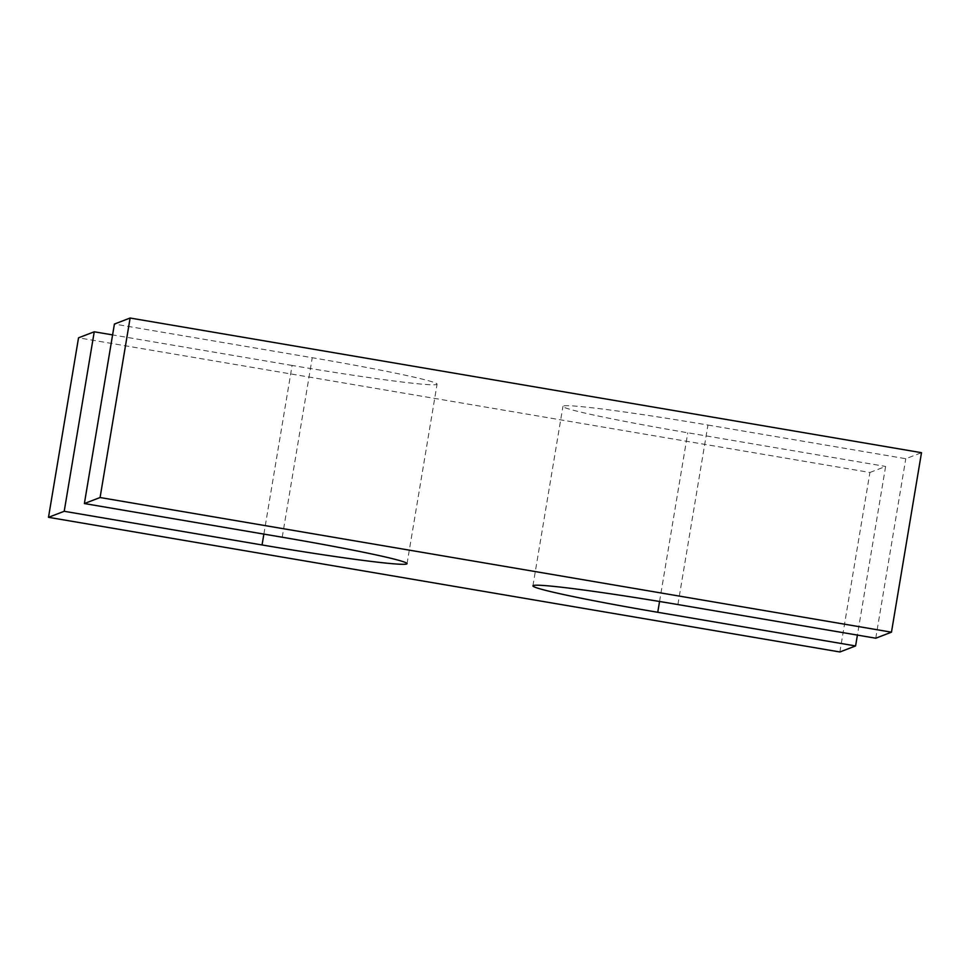 <?xml version="1.0" encoding="UTF-8"?>
<svg xmlns="http://www.w3.org/2000/svg" width="970" height="970" viewBox="0 0 970 970"><rect width="100%" height="100%" fill="white"/><g stroke="black" fill="none" stroke-linecap="round" stroke-linejoin="round"><path stroke-width="0.73" stroke-dasharray="4.85 3.64" d="M839.874 651.973L869.92 472.475L78.534 337.815M869.92 472.475L885.622 466.449L857.407 635.095M677.909 604.553L707.942 425.042A136.782 5.493 -170.5 0 0 562.952 406.333A136.782 5.493 -170.5 0 0 687.779 432.778L885.622 466.449M707.942 425.042L905.786 458.713L921.5 452.687M875.752 638.212L905.786 458.713M263.876 534.094L292.091 365.447A136.782 5.493 -170.5 0 0 437.082 384.156A136.782 5.493 -170.5 0 0 312.255 357.712L114.411 324.053M292.091 365.447L112.593 334.905M659.552 601.485L687.779 432.778M282.221 537.222L312.255 357.712M532.918 585.844L562.952 406.333M407.048 563.667L437.082 384.156"/><path stroke-width="1.45" d="M78.534 337.815L94.248 331.788L64.214 511.287L48.5 517.313L78.534 337.815M891.466 632.185L100.08 497.525L130.125 318.027L921.5 452.687L891.466 632.185L875.752 638.212L677.909 604.553A136.782 5.493 -170.5 0 0 532.918 585.844A136.782 5.493 -170.5 0 0 657.745 612.288L855.588 645.947L839.874 651.973L48.5 517.313M855.588 645.947L857.407 635.095M64.214 511.287L262.058 544.958A136.782 5.493 -170.5 0 0 407.048 563.667A136.782 5.493 -170.5 0 0 282.221 537.222L84.378 503.551L114.411 324.053L130.125 318.027M84.378 503.551L100.08 497.525M112.593 334.905L94.248 331.788M657.745 612.288L659.552 601.485M262.058 544.958L263.876 534.094"/></g></svg>
